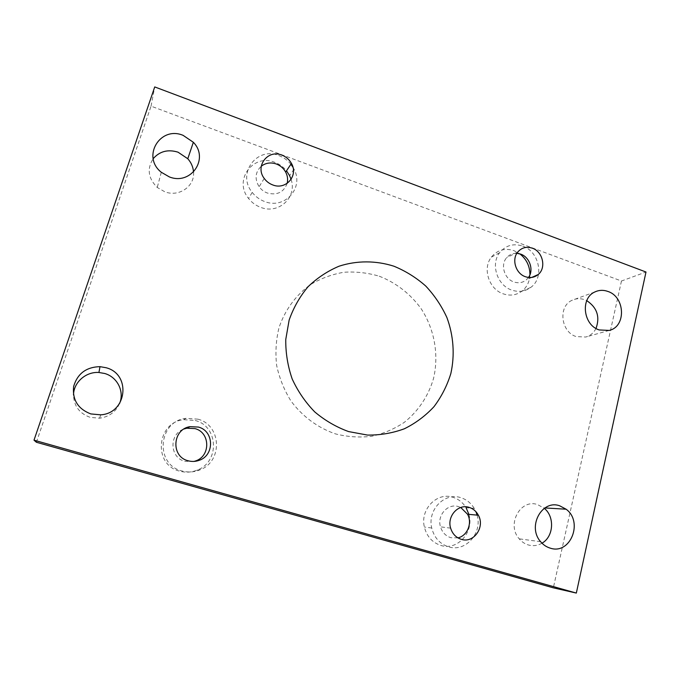 <?xml version="1.0" encoding="UTF-8"?>
<svg xmlns="http://www.w3.org/2000/svg" width="680" height="680" viewBox="0 0 680 680"><rect width="100%" height="100%" fill="white"/><g stroke="black" fill="none" stroke-linecap="round" stroke-linejoin="round"><path stroke-width="0.51" stroke-dasharray="3.4 2.55" d="M379.219 276.199C396.075 282.701 410.677 294.108 421.345 309C434.562 329.562 439.059 354.986 433.517 378.513C428.451 395.887 418.353 411.137 404.345 422.314C394.392 428.952 383.52 433.611 371.73 436.288C359.669 437.716 347.616 436.925 335.572 433.925C317.866 427.881 302.226 416.339 290.81 400.767C284.053 389.776 279.327 377.978 276.641 365.381C275.23 352.623 275.995 340.119 278.962 327.862C284.877 310.021 296.012 294.916 310.76 284.418C321.139 278.307 332.223 274.252 344.012 272.247C355.946 271.481 367.684 272.799 379.219 276.199M468.902 514.377C474.342 531.896 457.555 550.894 440.954 545.471C432.301 542.623 426.768 536.469 424.371 527.009C419.925 509.32 437.036 491.793 452.897 497.284C458.099 498.908 462.298 502.078 465.494 506.796M465.715 507.135L466.098 507.748L474.215 508.334L475.915 511.675M477.079 515.1C482.638 532.984 465.57 552.398 448.647 546.856C439.824 543.957 434.188 537.676 431.732 528.012C427.176 509.949 444.601 492.048 460.76 497.649C466.446 499.443 470.934 503.004 474.215 508.334M195.254 420.495C218.365 426.224 219.938 461.796 197.234 470.092C191.48 472.413 185.614 472.762 179.647 471.146C152.847 464.899 156.468 422.28 183.719 419.688L195.254 420.495M197.863 419.161C221.484 425.017 223.108 461.388 199.903 469.871C194.021 472.243 188.029 472.6 181.934 470.942C154.53 464.55 158.227 420.962 186.073 418.327L197.863 419.161M529.941 274.788C529.61 281.707 526.932 287.181 521.891 291.21C516.341 295.214 510.153 296.098 503.319 293.862C489.005 289.332 482.248 268.541 491.351 257.159C497.327 249.942 504.883 247.775 514.029 250.665L519.851 253.844M522.682 246.092C539.461 251.541 544.629 277.78 530.74 287.436C525.096 291.516 518.798 292.409 511.844 290.122C497.275 285.481 490.373 264.274 499.63 252.688C505.699 245.335 513.383 243.134 522.682 246.092M291.082 179.393C297.364 197.021 278.859 214.566 260.899 207.434C255.952 205.632 251.847 202.64 248.574 198.458C233.223 180.149 253.249 153.153 274.788 162.35C279.454 164.109 283.356 166.931 286.501 170.799M292.927 167.178L294.041 169.209C304.232 187.739 284.844 209.661 264.792 201.594C259.743 199.742 255.552 196.673 252.221 192.406C236.538 173.68 256.964 146.174 278.945 155.609C283.696 157.42 287.674 160.302 290.887 164.254M541.986 543.184C537.685 545.683 533.154 546.278 528.385 544.969C524.807 543.898 521.747 541.85 519.206 538.832C506.192 524.501 520.54 498.355 537.642 504.628L544.314 508.334M596.012 328.449C593.733 332.86 590.325 335.716 585.786 337.025L576.181 336.591C560.804 332.01 557.932 306.323 572.033 300.297C576.053 298.384 580.261 298.188 584.647 299.719L586.763 300.645M119.535 403.563C115.719 411.978 109.072 416.857 99.594 418.2L90.21 417.35C79.433 413.5 73.865 406.019 73.516 394.91M193.528 172.04C194.964 186.184 179.129 197.319 164.908 191.845L157.25 187.459C148.163 178.373 146.812 168.776 153.187 158.669M287.147 183.387C283.789 192.27 277.21 195.492 267.418 193.06C264.027 191.803 261.264 189.694 259.131 186.754C254.481 178.959 255.196 172.108 261.273 166.209M528.513 277.449L526.328 279.863C522.673 282.778 518.517 283.475 513.859 281.953C504.398 278.927 500.191 264.953 506.575 257.779C509.277 254.634 512.712 253.147 516.876 253.317M194.055 461.414L184.892 461.32C169.456 457.683 168.904 433.772 184.042 428.986M457.921 537.871L450.891 537.727C445.706 536.044 442.238 532.406 440.487 526.838C436.789 515.279 447.925 502.962 458.55 506.634L460.751 507.492M36.389 442.263L151.036 106.156L621.469 281.019L646 272.017M151.036 106.156L154.726 86.929M621.469 281.019L553.341 587.843M199.903 469.871L197.234 470.092M530.74 287.436L521.891 291.21M294.041 169.209L289.587 175.653M544.892 507.943L543.762 507.875M609.187 330.421L585.786 337.025M100.708 414.834L99.594 418.2M531.777 277.423L526.328 279.863M450.636 528.148L440.487 526.838M517.88 251.906L506.575 257.779M264.231 178.441L259.131 186.754M161.305 172.269L157.25 187.459M594.77 292L572.033 300.297M540.625 541.696L519.206 538.832M252.221 192.406L248.574 198.458M499.63 252.688L491.351 257.159M186.073 418.327L183.719 419.688M431.732 528.012L424.371 527.009"/><path stroke-width="1.02" d="M348.602 431.579L367.523 435.072C380.315 435.225 392.606 433.126 404.396 428.765C415.625 423.207 425.484 415.837 433.984 406.674C441.507 396.67 447.125 385.628 450.84 373.55C454.954 355.019 453.56 335.597 446.904 317.56C441.558 305.898 434.512 295.4 425.774 286.067C416.219 277.618 405.603 271.005 393.924 266.212C375.947 260.482 356.873 260.414 339.048 266.212C327.505 271.099 317.161 277.958 308.006 286.79C299.778 296.607 293.488 307.708 289.136 320.101L285.753 339.541C285.608 352.954 287.75 366.078 292.162 378.913C297.832 391.255 305.363 402.254 314.747 411.91C325.006 420.546 336.294 427.1 348.602 431.579M466.098 507.748L468.902 514.377M475.915 511.675L477.079 515.1M519.851 253.844C526.541 259.216 529.907 266.195 529.941 274.788M286.501 170.799L289.587 175.653L291.082 179.393M290.887 164.254L292.927 167.178M544.314 508.334C554.923 516.842 553.664 536.75 541.986 543.184M550.213 548.131C570.358 555.058 583.61 521.866 566.1 509.21L559.716 505.81C541.9 499.239 527.025 526.668 540.625 541.696C543.286 544.867 546.482 547.009 550.213 548.131M586.763 300.645C597.082 307.564 600.168 316.829 596.012 328.449M599.216 329.945L609.187 330.421C626.348 326.757 625.217 296.837 607.869 291.431C603.313 289.825 598.944 290.012 594.77 292C580.15 298.265 583.227 325.125 599.216 329.945M73.516 394.91C73.653 382.279 86.011 371.501 98.931 372.487L104.737 373.499C117.47 377.06 124.686 391.723 119.535 403.563M90.814 413.925L100.708 414.834C127.083 413.296 131.351 374.127 106.114 367.736L99.994 366.656C86.233 367.022 77.444 373.626 73.635 386.478C72.241 399.798 77.971 408.944 90.814 413.925M153.187 158.669C159.69 151.266 167.977 149.099 178.041 152.184L187.791 158.737C191.242 162.647 193.154 167.076 193.528 172.04M169.345 176.91C191.029 185.631 209.423 158.55 193.35 142.281L183.115 135.354C160.148 125.605 141.372 156.731 161.305 172.269L169.345 176.91M261.273 166.209C265.727 162.86 270.75 162.12 276.361 163.999C280.44 165.58 283.534 168.266 285.651 172.066C287.58 175.755 288.082 179.529 287.147 183.387M272.748 184.934C285.982 190.357 298.681 175.542 291.448 163.421C289.264 159.519 286.084 156.749 281.902 155.125C267.877 149.132 254.736 166.234 264.231 178.441C266.424 181.475 269.263 183.634 272.748 184.934M516.876 253.317L520.702 254.133C529.694 257.116 534.038 270.062 528.513 277.449M525.368 276.7C530.137 278.281 534.387 277.567 538.118 274.584C546.524 268.03 542.904 251.634 532.329 248.183C526.601 246.338 521.789 247.571 517.88 251.906C511.368 259.241 515.695 273.589 525.368 276.7M184.042 428.986L186.77 428.221L194.956 428.604C210.298 432.352 210.8 456.169 195.551 460.946L194.055 461.414M188.071 460.76C191.76 461.779 195.415 461.652 199.036 460.377C214.727 455.456 214.2 430.942 198.416 427.065L189.992 426.666C172.38 429.173 170.722 456.679 188.071 460.76M460.751 507.492L467.568 514.259C472.523 523.124 467.356 535.899 457.921 537.871M461.32 539.342C473.731 543.541 485.223 527.068 478.371 515.219C476.246 511.267 473.161 508.648 469.115 507.373C458.235 503.6 446.837 516.273 450.636 528.148C452.438 533.885 456 537.616 461.32 539.342M154.726 86.929L646 272.017L576.334 593.071L34 440.164L154.726 86.929M34 440.164L36.389 442.263L553.341 587.843L576.334 593.071M566.1 509.21L544.892 507.943M193.35 142.281L187.791 158.737M291.448 163.421L285.651 172.066M538.118 274.584L531.777 277.423M199.036 460.377L195.551 460.946M478.371 515.219L467.568 514.259M189.992 426.666L186.77 428.221M99.994 366.656L98.931 372.487"/></g></svg>
